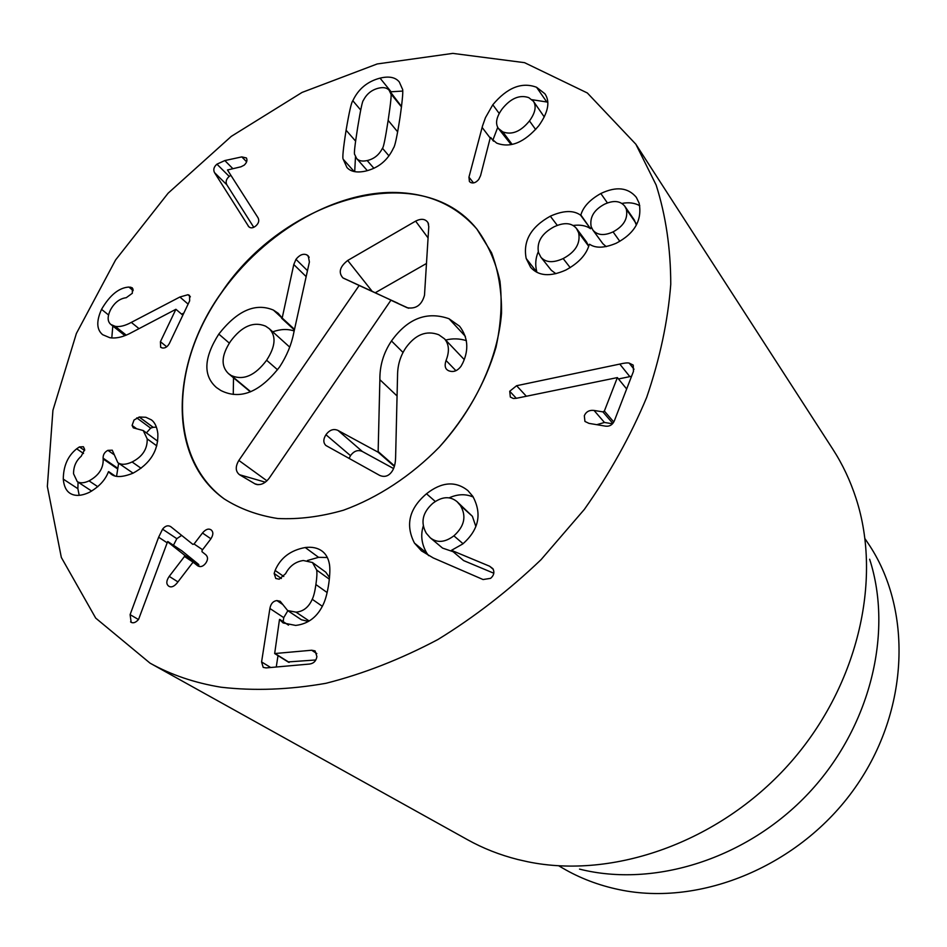 <?xml version="1.0" encoding="UTF-8"?>
<svg xmlns="http://www.w3.org/2000/svg" width="947" height="947" viewBox="0 0 947 947"><rect width="100%" height="100%" fill="white"/><g stroke="black" fill="none" stroke-linecap="round" stroke-linejoin="round"><path stroke-width="1.42" d="M475.844 526.461L472.375 516.281L457.129 501.732C450.085 495.885 441.953 496.429 432.743 503.366C422.48 512.587 420.338 522.555 426.292 533.244L430.269 537.801C437.123 543.152 444.983 542.501 453.885 535.836C464.456 526.319 466.646 516.233 460.455 505.591L472.375 516.281M453.885 535.836L463.047 543.72M460.455 505.591L457.129 501.732M430.269 537.801L442.569 548.1L453.057 551.687M414.455 543.081C405.174 524.946 409.187 508.503 426.505 493.766C441.657 481.857 455.436 480.78 467.842 490.534L472.813 496.335C482.236 513.878 478.874 529.764 462.74 543.969L451.459 550.337L489.635 566.235L492.913 568.685C494.701 572.26 493.932 575.468 490.605 578.333L483.077 579.54L433.241 557.925L421.439 550.858L414.455 543.081L426.896 553.285L428.6 555.64M489.635 566.235L493.28 569.372M493.813 573.231L463.628 560.588L451.459 550.337M473.287 497.068C465.735 493.718 457.661 493.991 449.067 497.885M423.321 525.881C420.385 535.126 421.569 544.265 426.896 553.285M274.156 573.48L275.115 570.449C280.442 557.89 290.48 550.254 305.242 547.52C312.072 546.679 317.683 547.875 322.075 551.095C325.969 553.995 328.431 558.422 329.461 564.388C330.136 568.662 329.935 574.9 328.846 583.103C327.532 591.958 325.815 598.717 323.72 603.417C317.849 616.604 308.509 623.931 295.677 625.422L283.141 622.96L279.495 619.456L274.666 653.548L311.67 650.234L315.055 650.885L316.902 656.543C316.18 660.888 313.777 663.374 309.705 664.025L266.119 667.907L263.207 667.398L261.585 661.941L269.895 608.483C270.771 603.736 273.103 601.096 276.891 600.564L280.194 601.274L287.651 610.566L296.032 612.153C303.312 611.525 308.722 607.228 312.238 599.285C313.729 596.243 314.949 591.342 315.896 584.559C316.902 577.788 317.162 572.959 316.677 570.047L312.451 562.506L303.3 560.506C295.5 561.666 289.593 566.057 285.592 573.669L279.199 579.185L275.778 578.487L274.156 573.48L281.389 578.499M275.115 570.449L283.78 576.486M312.451 562.506L325.792 572.201L329.509 577.552M312.238 599.285L322.371 606.317M308.414 621.445L301.371 619.752L287.651 610.566M287.852 610.708L283.745 617.633L283.141 621.611M277.992 655.632L276.264 667.008M315.789 659.976L288.421 661.906M279.803 619.421L288.492 625.127M305.242 547.52L318.571 557.333L307.42 560.517M327.331 557.511L318.571 557.333M202.48 533.007C205.594 529.337 208.435 528.272 211.003 529.823L211.228 529.989C213.596 532.096 213.347 535.221 210.506 539.364L202.054 550.408L202.007 551.722L205.842 554.788C208.139 557.049 208.068 559.902 205.617 563.347C203.037 566.543 200.397 567.371 197.698 565.821L193.555 562.494L192.454 562.944L177.125 582.961C174.082 586.572 171.348 587.673 168.921 586.276L168.4 585.885C166.056 583.754 166.329 580.582 169.229 576.38L184.487 556.469L184.547 555.167L167.56 541.802L138.57 619.421C135.883 622.487 133.409 623.457 131.16 622.321L130.106 614.639L158.634 537.209L162.564 529.172C165.18 525.857 167.915 525.017 170.744 526.65L192.904 544.407L194.052 543.992L202.48 533.007L210.909 538.796M181.658 535.386L176.817 538.677L173.443 545.271M158.634 537.209L167.181 542.832M167.773 541.518L182.037 550.941L198.763 564.519L198.681 565.856L184.487 556.469M169.229 576.38L177.941 581.896M139.28 417L145.85 417.272L151.437 419.888C154.87 422.445 157.013 427.038 157.841 433.655C158.457 450.618 150.206 463.781 133.077 473.157C122.755 477.312 115.451 477.631 111.13 474.104L108.42 471.76C105.377 479.999 99.033 486.853 89.385 492.322C81.371 496.05 74.896 496.37 69.983 493.269C66.101 490.724 63.863 486.012 63.283 479.123C63.39 465.983 67.853 455.874 76.683 448.795L79.43 446.913L83.407 446.747L84.685 449.494L81.217 456.253C76.056 460.751 73.499 466.599 73.558 473.796L77.252 481.585C80.116 483.42 84.046 483.183 89.042 480.875C98.867 475.501 103.578 468.197 103.164 458.952L103.105 458.147C103.022 454.655 104.62 452.05 107.875 450.346L112.255 450.192L117.854 462.692C121.287 465.024 126.034 464.788 132.107 461.97C142.464 456.714 147.495 449.02 147.199 438.887L143.246 430.554L133.326 427.855L132.095 425.428L134.012 420.042L139.28 417L153.154 427.298L150.644 428.151L146.43 432.886M139.292 417.094L153.165 427.381M136.759 417.876L150.644 428.151M132.095 425.428L136.522 428.671M147.199 438.887L156.776 445.871M143.246 430.554L157.711 441.195M132.107 461.97L141.067 468.28M133.054 473.157L117.854 462.692M107.875 450.346L113.687 454.406M118.635 463.237L116.576 476.234M103.164 458.952L117.44 468.801M89.042 480.875L97.813 486.711M76.683 448.795L83.525 453.483M63.283 479.123L77.879 488.688L79.193 495.328M78.056 482.106L77.879 488.688M108.68 471.63L114.824 475.832M156.385 427.144L153.154 427.298M179.883 297.015L187.968 294.718L189.554 295.405L189.649 300.886L169.466 343.276C167.572 346.815 165.192 348.378 162.316 347.975L160.647 347.277L160.422 341.701L175.905 309.29L132.497 332.066C123.927 336.872 116.351 338.754 109.769 337.688L102.678 334.705C96.57 329.686 96.192 321.234 101.542 309.349C109.852 295.109 118.979 287.687 128.91 287.059L132.308 287.817L132.343 293.262L126.235 297.701C119.582 298.554 114.256 302.756 110.278 310.308C107.248 316.925 107.461 321.672 110.917 324.513L115.214 326.336C119.713 327.106 125.075 325.792 131.313 322.394L179.883 297.015L188.11 304.105M183.872 313.019L181.646 314.167M115.214 326.336L126.188 335.084M124.886 335.605L110.917 324.513M128.91 287.059L133.196 290.646M101.542 309.349L108.55 314.972M112.811 326.017L111.793 337.949M175.905 309.29L182.842 315.185M214.495 172.579C213.075 169.62 213.892 166.814 216.934 164.162L224.83 160.564L241.805 156.894L246.409 157.96C247.558 160.292 246.812 162.695 244.16 165.169L240.952 166.802L227.481 169.987L258.022 217.763C259.478 220.627 258.709 223.385 255.726 226.013C253.027 228.168 250.718 228.428 248.812 226.771L214.495 172.579L226.83 184.783L253.76 227.304M230.843 175.242L229.221 176.426C226.203 179.054 225.41 181.836 226.83 184.783M248.161 225.99L249.546 227.339M388.152 120.387C390.815 102.536 391.691 93.646 390.78 93.717L389.158 90.285C386.944 87.704 383.381 87.006 378.469 88.189C371.674 89.882 366.655 93.931 363.411 100.323C362.464 100.702 360.547 109.769 357.658 127.514C354.805 145.507 353.835 154.515 354.734 154.539L356.64 158.54C358.854 160.943 362.358 161.629 367.164 160.564C374.018 158.989 379.12 154.894 382.458 148.277C383.452 147.815 385.346 138.522 388.152 120.387L397.681 131.87M401.54 106.514L389.158 90.285M399.989 117.617C397.053 136.522 394.875 146.655 393.467 148.028C387.749 160.327 378.433 168.033 365.506 171.111C356.936 172.958 350.745 171.75 346.933 167.489L343.264 159.345C342.222 158.54 343.169 148.833 346.093 130.224C349.23 111.817 351.467 101.992 352.829 100.737C358.345 88.982 367.412 81.454 380.043 78.128C389.039 75.961 395.467 77.252 399.303 81.987L402.309 88.769C403.398 89.444 402.629 99.056 399.989 117.617M402.593 91.078L390.413 91.823M355.492 156.776L354.699 171.656M509.723 391.253L516.6 385.713L619.776 364.086C624.428 362.985 627.565 362.654 629.187 363.115L633.212 365.092L633.484 371.319L614.414 420.669C612.591 424.836 609.596 426.659 605.441 426.138L588.987 423.38L584.938 421.439L584.323 415.721C586.098 411.685 589.342 409.921 594.041 410.442L602.896 411.874L604.364 411.045L617.373 377.593L516.364 398.296L513.369 398.498L510.338 397.053L509.723 391.253L516.328 398.308M617.373 377.593L626.665 388.98M612.508 423.794L604.47 422.469L596.788 424.682M629.187 363.115L634.04 369.247M619.776 364.086L629.826 376.622L618.486 378.966M631.578 376.255L629.826 376.622M516.6 385.713L526.331 396.237M636.325 225.078L634.348 220.059L624.795 206.209C620.285 200.752 613.514 200.089 604.494 204.209C593.994 209.832 589.543 217.301 591.153 226.605L592.964 230.192C597.486 235.341 604.186 235.91 613.064 231.885C623.694 226.144 628.133 218.627 626.369 209.323L635.911 223.161M613.064 231.885L619.812 241.319M626.369 209.323L624.795 206.209M592.964 230.192L602.872 243.722L606.21 246.646M563.157 258.567C575.516 251.949 580.677 243.343 578.629 232.749L588.655 246.196L586.489 241.887L576.451 228.428C571.562 222.699 564.104 222.154 554.066 226.806C541.802 233.4 536.606 241.947 538.476 252.458L540.891 257.205C545.732 262.639 553.155 263.088 563.157 258.567L570.212 267.646M578.629 232.749L576.451 228.428M540.891 257.205L551.308 270.286L555.865 273.695M526.189 258.484C522.815 241.094 530.865 226.996 550.314 216.188C563.311 210.4 573.385 210.045 580.535 215.135L580.854 214.981C583.186 206.848 589.839 199.699 600.824 193.519C616.201 186.192 628.027 187.459 636.313 197.319L639.107 203.084C642.374 220.106 634.739 233.495 616.213 243.237C604.553 248.114 595.675 248.445 589.602 244.255L589.283 244.409C586.572 254.483 578.724 263.053 565.738 270.096C550.065 277.033 538.358 276.086 530.592 267.267L526.189 258.484L536.996 272.369M600.824 193.519L607.441 202.966M639.781 205.724C634.727 202.883 628.784 202.113 621.942 203.416M580.854 214.981L590.502 228.712C586.146 225.623 580.381 224.546 573.184 225.469M591.319 227.067L590.81 228.558M580.535 215.135L590.502 228.712M550.314 216.188L557.321 225.41M538.298 251.677C535.54 258.105 535.008 264.71 536.724 271.505M544.276 116.966L533.433 101.282L528.734 97.612C519.595 94.546 510.753 98.287 502.23 108.846C496.346 116.943 495.068 123.489 498.406 128.472L502.798 131.893L512.114 144.382M502.798 131.893C511.901 135.22 520.791 131.562 529.468 120.92C535.28 112.871 536.606 106.324 533.433 101.282M529.468 120.92L535.659 129.538M498.406 128.472L511.131 144.571M492.795 104.774C507.201 87.574 521.797 81.738 536.57 87.278L544.88 93.741C550.325 101.613 548.289 112.291 538.772 125.762C524.389 142.571 510.35 148.348 496.666 143.104L490.297 137.658L480.567 175.657L478.768 179.397C476.057 182.617 473.346 183.647 470.647 182.499L469.428 181.552L468.943 177.172L482.568 125.797L485.48 117.617L492.795 104.774L499.223 113.474M490.724 137.504L493.529 141.21M547.768 102.146L532.013 99.695M497.72 127.407L492.819 140.263M468.943 177.172L473.536 182.901M221.053 687.214C194.798 682.917 171.123 674.891 150.017 663.125L95.706 618.107L61.33 557.44L47.35 486.486L52.925 410.311L76.387 333.462L115.605 259.928L168.128 193.188L231.257 136.392L302.057 92.427L377.202 63.958L452.832 53.387L524.555 62.668L587.353 92.984L635.851 144.216L656.141 185.02C665.812 215.466 670.689 248.552 670.76 284.266C667.907 321.092 659.87 358.818 646.659 397.444C630.536 436.011 609.773 473.334 584.358 509.391L541.033 559.689C508.859 590.443 474.471 617.053 437.893 639.533C400.652 659.242 363.352 673.826 325.969 683.296C289.155 689.736 254.187 691.038 221.053 687.214M389.205 192.466C425.7 191.827 454.915 204.019 476.862 229.044C487.812 243.959 495.506 261.325 499.945 281.129C502.336 302.046 501.022 324.111 495.991 347.324C485.456 383.109 466.563 416.372 439.325 447.102C411.152 475.879 377.817 497.755 343.489 510.208C320.654 516.754 298.731 519.512 277.708 518.506C257.643 515.369 239.816 508.835 224.202 498.903C173.881 461.923 169.892 382.351 207.949 314.226C245.865 245.936 321.234 194.265 389.205 192.466M865.096 538.867L867.641 542.643C912.517 607.974 910.126 709.836 855.034 787.821C800.156 865.901 700.685 906.895 619.231 889.647C598.824 885.398 580.014 878.248 562.838 868.21L558.908 865.913M869.642 559.239C893.352 632.43 870.53 727.107 808.797 793.018C747.088 858.941 654.117 887.943 579.528 869.109M150.017 663.125L467.439 839.669C483.029 848.358 499.874 854.975 517.985 859.556L527.858 861.782C612.993 879.337 718.43 842.522 788.034 765.294C857.662 688.067 882.77 580.274 856.064 498.453C850.299 480.685 842.581 464.314 832.898 449.328L635.851 144.216M266.616 360.239C275.518 346.507 276.394 335.984 269.232 328.656L265.562 326.135C253.405 321.187 241.745 326.242 230.559 341.287C221.373 355.279 220.675 366.051 228.476 373.603L231.305 375.545C243.332 380.753 255.098 375.651 266.616 360.239L277.542 369.768M231.305 375.545L250.706 391.715M293.783 264.533L295.973 259.336C299.524 254.897 303.123 253.394 306.757 254.838L308.225 255.832L309.397 261.964L293.677 333.178C291.451 344.613 286.799 355.823 279.72 366.773C259.928 392.271 240.325 400.202 220.9 390.531L216.461 387.548C202.942 375.687 203.723 357.859 218.804 334.09C237.271 310.557 255.465 302.567 273.399 310.083L278.169 313.268L282.182 318.014L293.783 264.533L306.165 276.631M282.182 318.014L294.517 329.367M295.973 259.336L307.479 270.653M281.614 318.239L294.375 329.982M272.748 331.829C280.395 329.071 287.533 328.775 294.162 330.953M218.804 334.09L229.34 343.134M233.258 394.425L233.518 377.806M448.996 318.725L459.579 326.218C467.913 337.262 469.014 349.455 462.894 362.796L461.118 366.11C457.401 371.141 453.116 372.633 448.251 370.585L446.795 369.543C444.912 367.685 444.664 364.666 446.049 360.499C449.636 351.396 449.103 344.163 444.486 338.813L438.733 334.741C426.399 330.16 415.449 334.492 405.872 347.738C400.356 355.918 397.586 365.151 397.551 375.438L395.609 457.306C395.479 463.485 394.26 468.22 391.963 471.488C388.684 476.163 384.589 477.477 379.676 475.406L325.875 445.481C323.152 442.746 323.164 439.159 325.946 434.744C329.532 429.902 333.545 428.458 337.984 430.423L378.125 452.193L379.877 379.688C379.676 365.708 383.547 352.793 391.478 340.956C407.707 318.429 426.872 311.018 448.996 318.725L465.379 336.374M445.682 340.068C452.536 338.304 459.449 338.493 466.398 340.648M446.049 360.499L455.933 370.691M379.877 379.688L397.065 395.976M378.398 451.778L394.497 465.9M378.125 452.193L394.354 466.421M325.946 434.744L350.497 455.649C354 450.914 357.954 449.517 362.334 451.482L393.585 468.552M349.076 458.466L350.497 455.649M221.409 292.682C284.242 198.124 420.066 158.161 476.862 229.044L491.529 252.731C498.418 270.996 501.756 291.12 501.531 313.126C498.015 358.096 475.477 407.305 439.325 447.102C411.152 475.879 377.817 497.755 343.489 510.208C320.654 516.754 298.731 519.512 277.708 518.506C257.643 515.369 239.816 508.835 224.202 498.903C167.359 458.62 169.998 364.11 221.409 292.682M390.922 300.211L269.173 478.211C264.9 483.668 260.295 485.622 255.347 484.071L239.532 474.731C235.412 471.428 235.187 466.658 238.857 460.42L359.162 285.485L342.921 277.897C338.197 272.523 339.784 266.711 347.715 260.461L415.626 221.125C421.226 218.319 425.345 218.816 427.985 222.64L428.778 226.641L424.493 295.298C421.746 305.041 415.982 309.195 407.198 307.751L390.922 300.211L408.595 308.237M415.626 221.125L428.08 237.946M347.715 260.461L372.183 291.345L397.858 303.36M426.481 263.479L375.249 292.753M359.162 285.485L397.929 303.253M239.532 474.731L265.338 482.189M426.505 493.766L435.312 501.496M316.677 570.047L329.343 579.209M315.896 584.559L327.141 592.55M296.032 612.153L309.172 620.995M276.891 600.564L282.762 604.506M269.895 608.483L283.745 617.633M261.585 661.941L270.7 667.505M311.67 650.234L316.831 653.584M275.198 653.643L289.19 662.379M162.564 529.172L176.817 538.677M130.106 614.639L138.475 619.539M130.556 621.883L131.822 622.617M184.547 555.167L198.763 564.519M193.614 562.542L199.781 566.59M194.052 543.992L202.575 549.722M103.105 458.147L117.369 468.007M79.43 446.913L84.662 450.512M187.968 294.718L190.383 296.825M131.313 322.394L139.008 328.621M130.674 287.142L133.136 289.202M160.422 341.701L166.708 346.803M241.805 156.894L246.611 161.819M224.83 160.564L232.832 168.637M216.934 164.162L229.221 176.426M390.78 93.717L401.492 106.916M367.164 160.564L373.923 168.294M382.458 148.277L388.933 155.853M380.043 78.128L391.016 91.681M352.829 100.737L360.712 110.053M346.093 130.224L355.599 141.115M343.264 159.345L354.19 171.549M604.364 411.045L613.786 422.031M602.896 411.874L612.827 423.427M594.041 410.442L604.47 422.469M536.57 87.278L546.478 101.542M482.118 127.419L490.203 138.037M306.757 254.838L309.184 257.253M273.399 310.083L281.271 317.328M391.478 340.956L403.02 352.45M337.984 430.423L362.334 451.482M343.643 278.288L372.183 291.345L342.921 277.897M238.857 460.42L266.947 480.827M254.648 483.716L258.034 484.686M274.666 653.548L288.657 662.296M193.555 562.494L199.793 566.59M77.252 481.585L91.658 491.091M367.353 170.661L356.64 158.54M269.232 328.656L289.687 347.087M228.476 373.603L250.375 391.845M464.196 359.529L444.486 338.813M428.6 224.321L427.985 222.64M257.276 484.615L255.347 484.071"/></g></svg>
